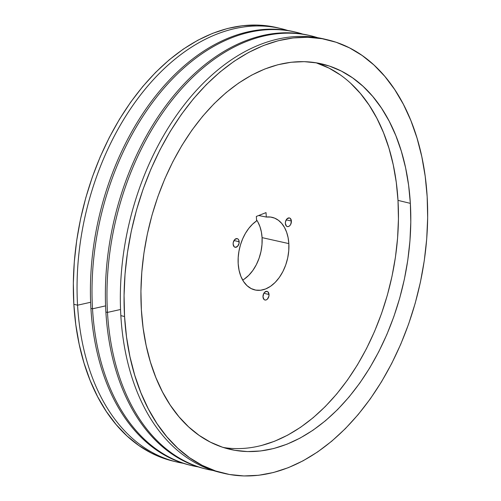 <?xml version="1.0" encoding="UTF-8"?>
<svg xmlns="http://www.w3.org/2000/svg" width="501" height="501" viewBox="0 0 501 501"><rect width="100%" height="100%" fill="white"/><g stroke="black" fill="none" stroke-linecap="round" stroke-linejoin="round"><path stroke-width="0.75" d="M239.165 241.758A4.44 2.925 -76.4 0 1 235.107 247.269A4.44 2.925 -76.4 0 1 233.134 244.144L233.266 242.44L234.762 239.522L237.073 238.608L238.107 239.134L238.839 240.236L239.033 243.455L237.537 246.379L235.226 247.294L234.192 246.768L233.134 244.144A4.44 2.925 -76.4 0 1 237.192 238.633A4.44 2.925 -76.4 0 1 239.165 241.758L234.011 240.511L239.165 241.758M291.394 221.073A4.44 2.925 -76.4 0 1 287.336 226.584A4.44 2.925 -76.4 0 1 285.363 223.465L285.495 221.761L286.992 218.837L289.302 217.922L290.329 218.449L291.394 221.073L290.686 224.398L289.76 225.694L288.626 226.471L287.455 226.609L286.422 226.089L285.363 223.465A4.44 2.925 -76.4 0 1 289.415 217.948A4.44 2.925 -76.4 0 1 291.394 221.073L286.24 219.833L291.394 221.073M269.024 294.5A4.44 2.925 -76.4 0 1 264.973 300.011A4.44 2.925 -76.4 0 1 262.994 296.886L263.701 293.567L264.628 292.265L266.933 291.35L267.966 291.876L269.024 294.5L268.893 296.204L267.396 299.122L266.263 299.899L265.085 300.036L264.058 299.517L262.994 296.886A4.44 2.925 -76.4 0 1 267.052 291.375A4.44 2.925 -76.4 0 1 269.024 294.5L263.87 293.26L269.024 294.5M223.308 447.481A198.102 130.335 103.6 0 0 398.001 200.381L410.35 203.362A198.102 130.335 -76.4 0 1 229.427 449.197A198.102 130.335 -76.4 0 1 141.376 309.868L143.117 327.998L146.135 345.44L150.406 362.029L155.88 377.597L162.512 392.007L170.234 405.109L178.976 416.782L188.645 426.908L199.16 435.4L210.414 442.17L222.294 447.149L234.693 450.293L247.488 451.576L260.558 450.981L273.771 448.508L287.01 444.193L300.137 438.068L313.031 430.202L325.569 420.658L337.624 409.536L349.091 396.942L359.85 382.996L369.794 367.834L378.837 351.596L386.891 334.449L393.874 316.551L399.723 298.07L404.376 279.201L407.795 260.107L409.943 240.981L410.795 222.006L410.35 203.362L408.609 185.232L405.591 167.791L401.326 151.202L395.846 135.633L389.214 121.223L381.493 108.122L372.757 96.449L363.081 86.322L352.566 77.83L341.313 71.061L329.433 66.082L317.033 62.938L304.239 61.654L291.169 62.256L277.955 64.723L264.722 69.038L251.59 75.163L238.695 83.034L226.158 92.572L214.102 103.694L202.642 116.288L191.883 130.235L181.932 145.403L172.889 161.635L164.835 178.782L157.853 196.68L152.003 215.161L147.35 234.036L143.931 253.124L141.789 272.25L140.931 291.225L141.376 309.868A198.102 130.335 -76.4 0 1 322.3 64.034A198.102 130.335 -76.4 0 1 410.35 203.362L398.001 200.381L396.26 182.251L393.241 164.81L388.97 148.227L383.497 132.652L376.865 118.249L369.143 105.147L360.401 93.474L350.731 83.341M77.561 305.197A222.87 146.63 -76.4 0 1 281.105 28.62A222.87 146.63 -76.4 0 1 287.724 30.473A222.87 146.63 103.6 0 0 77.561 305.197L90.625 302.278L77.561 305.197A222.87 146.63 103.6 0 0 183.36 463.312A222.87 146.63 -76.4 0 1 176.621 461.941A222.87 146.63 -76.4 0 1 77.561 305.197L73.835 304.295L77.561 305.197M281.105 28.62L277.379 27.724A222.87 146.63 103.6 0 0 73.835 304.295L75.795 324.692L79.189 344.319L83.993 362.974L90.149 380.491L97.614 396.698L106.3 411.44L116.132 424.572L127.016 435.97L138.846 445.521L151.502 453.136L164.873 458.741L173.064 461.083M296.06 32.227A222.87 146.63 -76.4 0 1 302.685 34.081A222.87 146.63 103.6 0 0 92.516 308.804L90.919 308.416L92.516 308.804A222.87 146.63 -76.4 0 1 296.06 32.227L294.463 31.845A222.87 146.63 103.6 0 0 90.919 308.416A222.87 146.63 -76.4 0 1 295.258 32.039M92.516 308.804L105.579 305.879L92.516 308.804A222.87 146.63 103.6 0 0 198.315 466.919A222.87 146.63 -76.4 0 1 191.576 465.548A222.87 146.63 -76.4 0 1 92.516 308.804M311.021 35.834A222.87 146.63 -76.4 0 1 317.64 37.688A222.87 146.63 103.6 0 0 107.477 312.411L105.88 312.023L107.477 312.411A222.87 146.63 -76.4 0 1 311.021 35.834L309.424 35.452A222.87 146.63 103.6 0 0 105.88 312.023A222.87 146.63 -76.4 0 1 310.219 35.646M107.477 312.411L120.541 309.493L107.477 312.411A222.87 146.63 103.6 0 0 213.276 470.527A222.87 146.63 -76.4 0 1 206.537 469.155A222.87 146.63 -76.4 0 1 107.477 312.411M328.105 39.955A222.87 146.63 -76.4 0 1 427.165 196.705L427.666 217.678L426.702 239.027L424.291 260.539L420.445 282.019L415.21 303.255L408.628 324.041L400.775 344.181L391.713 363.469L381.537 381.737L370.345 398.796L358.246 414.484L345.346 428.656L331.781 441.168L317.678 451.902L303.174 460.757L288.401 467.646L273.508 472.499L258.641 475.28L243.943 475.95L229.546 474.51L215.599 470.971L202.229 465.366L189.572 457.751L177.742 448.201L166.858 436.803L157.026 423.671L148.34 408.935L140.881 392.728L134.719 375.205L129.916 356.549L126.521 336.923L124.561 316.526L120.841 315.63L124.561 316.526A222.87 146.63 -76.4 0 1 328.105 39.955L324.379 39.059A222.87 146.63 103.6 0 0 120.841 315.63A222.87 146.63 -76.4 0 1 326.232 39.523M242.691 280.097A36.197 23.816 103.6 0 0 262.073 237.631L288.839 243.605A37.312 24.549 -76.4 0 1 254.12 289.741A37.312 24.549 -76.4 0 1 238.182 263.67A37.312 24.549 -76.4 0 1 256.606 220.878L256.343 216.445L266.031 212.612L266.294 217.046A37.312 24.549 -76.4 0 1 271.605 217.221A37.312 24.549 -76.4 0 1 288.839 243.605L262.073 237.631A36.197 23.816 103.6 0 0 256.55 219.858M258.685 215.518L266.294 217.046L270.584 217.058L274.667 218.148L278.418 220.296L281.725 223.433L284.493 227.46L286.641 232.264L288.106 237.699L288.839 243.605L288.764 250.694L287.718 257.89L285.739 264.923L282.908 271.523L279.333 277.441L275.143 282.439L270.515 286.328L265.611 288.964L260.626 290.242L255.76 290.117L251.183 288.582L247.087 285.708L243.618 281.606L240.912 276.427L239.077 270.365L238.182 263.67L238.2 257.464L238.964 251.145L240.455 244.901L242.628 238.914L245.421 233.36L248.753 228.412L252.517 224.21L256.606 220.878L256.343 216.445L266.031 212.612L266.294 217.046M277.548 27.768L271.454 26.49L257.057 25.05L242.359 25.72L227.492 28.501L212.599 33.354L197.826 40.243L183.322 49.098L169.219 59.832L155.654 72.344L142.754 86.516L130.655 102.204L119.463 119.263L109.287 137.531L100.225 156.819L92.372 176.959L85.79 197.745L80.555 218.981L76.709 240.461L74.298 261.973L73.334 283.322L73.835 304.295A222.87 146.63 103.6 0 0 172.895 461.045L176.621 461.941M124.561 316.526L124.066 295.552L125.025 274.21L127.442 252.692L131.281 231.211L136.516 209.975L143.098 189.19L150.951 169.056L160.013 149.761L170.19 131.494L181.381 114.435L193.486 98.747L206.381 84.575L219.945 72.063L234.048 61.329L248.559 52.473L263.326 45.585L278.218 40.731L293.085 37.951L307.789 37.281L322.181 38.721L336.127 42.259L349.498 47.864L362.154 55.479L373.984 65.03L384.868 76.428L394.7 89.56L403.386 104.302L410.851 120.509L417.007 138.025L421.811 156.681L425.205 176.308L427.165 196.705A222.87 146.63 -76.4 0 1 223.621 473.276A222.87 146.63 -76.4 0 1 124.561 316.526M221.761 472.806A222.87 146.63 -76.4 0 1 120.841 315.63A222.87 146.63 103.6 0 0 219.895 472.38L223.621 473.276M205.742 468.961A222.87 146.63 -76.4 0 1 105.88 312.023A222.87 146.63 103.6 0 0 204.94 468.773L206.537 469.155M190.781 465.354A222.87 146.63 -76.4 0 1 90.919 308.416A222.87 146.63 103.6 0 0 189.979 465.166L191.576 465.548M244.288 279.082L248.784 275.306L252.842 270.459L256.318 264.722L259.061 258.316L260.983 251.489L261.998 244.507L262.073 237.631L261.365 231.925L259.956 226.671L257.89 222.024M340.217 74.856L328.963 68.086L316.068 62.775A198.102 130.335 103.6 0 1 398.001 200.381L398.445 219.025L397.587 238L395.446 257.126L392.026 276.22L387.373 295.095L381.524 313.57L374.541 331.468L366.488 348.621L357.445 364.853L347.494 380.015L336.735 393.961L325.274 406.555L313.219 417.677L300.681 427.221L287.787 435.093L274.654 441.218L261.422 445.533"/></g></svg>
